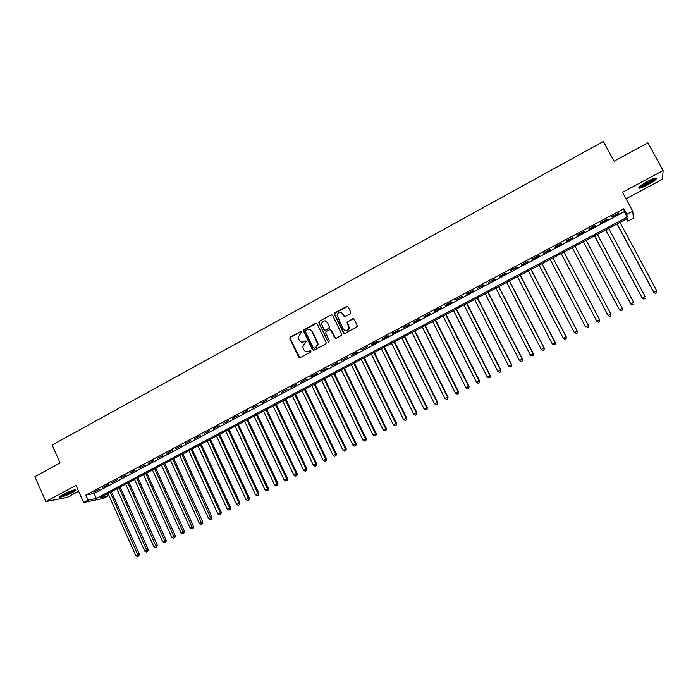 <?xml version="1.0" encoding="UTF-8"?>
<svg xmlns="http://www.w3.org/2000/svg" width="698" height="698" viewBox="0 0 698 698"><rect width="100%" height="100%" fill="white"/><g stroke="black" fill="none" stroke-linecap="round" stroke-linejoin="round"><path stroke-width="1.05" d="M301.754 331.803L300.716 331.463L290.307 337.134L289.827 338.687L298.718 357.149L300.201 357.646L310.662 352.019L311.011 350.92L309.964 350.571L308.612 351.303C306.596 352.132 305.017 351.6 303.866 349.715L302.749 346.793L304.677 343.18L306.457 341.671L305.34 341.008L303.979 341.741C301.981 342.57 300.402 342.046 299.25 340.162L298.142 337.317L301.754 331.803M301.37 331.428L290.682 337.186L290.089 338.382L299.8 357.769M310.575 350.527L308.612 351.303M305.968 340.964L303.979 341.741M647.639 181.34C640.459 185.432 637.684 187.736 639.289 188.251C640.965 188.05 643.757 186.916 647.674 184.857C654.837 180.791 657.629 178.487 656.05 177.938C654.384 178.13 651.574 179.273 647.639 181.34M63.387 494.297C60.115 496.095 59.06 497.063 60.22 497.177C62.96 496.81 66.938 495.301 72.156 492.657C75.445 490.851 76.501 489.883 75.349 489.752C72.627 490.118 68.64 491.636 63.387 494.297M350.256 313.725L350.754 312.137L348.18 306.919L346.67 306.431L334.839 312.879L334.229 313.838L343.46 333.059L344.969 333.557L357.472 326.315L354.252 319.239L352.726 318.742L347.028 322.389L348.974 328.095C347.508 331.218 345.623 331.567 343.303 329.116L336.986 315.182C338.338 311.893 340.231 311.483 342.657 313.952L343.66 315.993L345.178 316.482L350.256 313.725M626.856 214.312L632.746 211.189L633.426 218.204L627.772 221.187L627.415 218.465L100.084 497.657L107.981 496.034L103.644 498.328L83.612 502.499L88.088 500.126L96.324 498.433L627.24 217.165L626.856 214.312L623.864 208.746L85.845 495.074L88.088 500.126M83.612 502.499L76.021 485.363L45.798 501.565L34.9 476.655L60.072 462.949L52.158 445.027L603.377 141.458L614.066 161.212L647.901 142.785L663.1 170.556L622.546 192.299L632.746 211.189M317.128 323.828L315.636 323.34L303.988 329.683L303.386 330.8L312.468 349.75L313.952 350.248L325.661 343.948L326.271 342.954L317.128 323.828M319.352 321.316L331.088 314.92L332.597 315.4L341.697 334.002L341.2 335.581L336.139 338.303L334.639 337.806L330.957 330.259L329.447 329.77L326.114 331.576L325.504 332.58L329.447 340.999L328.051 341.75L318.742 322.354L319.352 321.316L331.088 314.92M626.045 198.773L662.55 179.264L663.1 170.556M45.798 501.565L66.947 497.473L78.63 491.235M99.229 489.307L93.881 492.151L99.229 489.307M108.19 484.543L102.807 487.405L108.19 484.543M117.194 479.753L111.785 482.632L117.194 479.753M126.242 474.945L120.806 477.833L126.242 474.945M135.333 470.112L129.872 473.008L135.333 470.112M144.469 465.252L138.981 468.166L144.469 465.252M153.647 460.366L148.133 463.298L153.647 460.366M162.87 455.462L157.329 458.411L162.87 455.462M172.136 450.533L166.569 453.491L172.136 450.533M181.454 445.577L175.861 448.552L181.454 445.577M190.816 440.604L185.197 443.588L190.816 440.604M200.221 435.596L194.576 438.606L200.221 435.596M209.679 430.57L203.999 433.589L209.679 430.57M219.181 425.518L213.475 428.555L219.181 425.518M228.726 420.44L222.994 423.485L228.726 420.44M238.323 415.336L232.556 418.399L238.323 415.336M247.965 410.206L242.171 413.286L247.965 410.206M257.658 405.049L251.838 408.147L257.658 405.049M267.395 399.875L261.549 402.982L267.395 399.875M277.193 394.667L271.313 397.79L277.193 394.667M287.026 389.432L281.12 392.573L287.026 389.432M296.92 384.17L290.979 387.329L296.92 384.17M306.858 378.883L300.89 382.059L306.858 378.883M316.848 373.57L310.846 376.763L311.727 376.789L317.712 373.605L316.848 373.57M326.891 368.23L320.862 371.441L327.737 368.274L326.891 368.23M336.986 362.864L330.922 366.092L337.806 362.925L336.986 362.864M347.133 357.472L341.034 360.709L347.133 357.472M357.324 352.045L351.199 355.308L358.091 352.132L357.324 352.045M367.576 346.601L361.416 349.873L367.576 346.601M377.88 341.121L371.694 344.411L372.427 344.515L378.595 341.235L377.88 341.121M388.236 335.607L382.015 338.914L382.722 339.036L388.926 335.738L388.236 335.607M398.645 330.075L392.389 333.4L393.079 333.531L399.308 330.215L398.645 330.075M409.107 324.509L402.825 327.851L409.752 324.666L409.107 324.509M419.629 318.916L413.312 322.275L413.94 322.441L420.24 319.091L419.629 318.916M430.204 313.289L423.852 316.665L424.454 316.848L430.788 313.481L430.204 313.289M440.831 307.635L434.444 311.029L435.029 311.229L441.389 307.844L440.831 307.635M451.519 301.955L445.097 305.366L445.647 305.584L452.051 302.182L451.519 301.955M462.259 296.24L455.811 299.669L462.765 296.484L462.259 296.24M473.061 290.499L466.569 293.945L467.067 294.19L473.541 290.752L473.061 290.499M483.915 284.723L477.397 288.195L484.368 284.993L483.915 284.723M494.83 278.921L488.277 282.411L495.248 279.209L494.83 278.921M505.806 273.084L499.21 276.591L499.62 276.888L506.198 273.389L505.806 273.084M516.834 267.221L510.212 270.745L517.201 267.543L516.834 267.221M527.924 261.322L521.266 264.865L521.615 265.188L528.255 261.663L527.924 261.322M539.074 255.389L532.373 258.949L532.696 259.298L539.38 255.747L539.074 255.389M550.286 249.43L543.55 253.008L543.847 253.374L550.556 249.805L550.286 249.43M561.558 243.436L554.788 247.031L555.05 247.415L561.803 243.829L561.558 243.436M572.892 237.407L566.078 241.028L566.314 241.429L573.102 237.817L572.892 237.407L573.102 237.817M584.278 231.343L577.438 234.99L577.639 235.401L584.462 231.771L584.278 231.343M595.734 225.253L588.859 228.918L589.025 229.345L595.891 225.698L595.734 225.253M607.26 219.128L600.341 222.81L600.472 223.264L607.373 219.591L607.26 219.128M342.666 313.507L342.91 314.004M85.845 495.074L94.108 493.451L624.291 211.695L623.864 208.746M611.989 217.139L618.925 213.448L618.838 212.969L611.884 216.668L611.989 217.139M626.551 218.919L627.772 221.187M107.056 493.966L107.981 496.034M328.165 341.924L328.81 342.186M94.108 493.451L96.324 498.433M624.291 211.695L627.24 217.165M302.129 342.151L304.345 341.784M306.841 351.713L308.97 351.338M316.517 323.27L304.354 329.735L303.752 330.861L313.515 350.37M305.768 330.529L305.427 331.62L313.297 347.866L314.344 348.215L315.775 347.447L317.73 344.114L311.945 331.314C310.793 329.43 309.205 328.906 307.199 329.753L305.768 330.529M309.554 329.404L312.303 331.376L317.695 342.482L318.079 344.158L316.124 347.482L314.693 348.258M332.012 314.859L331.428 314.99M330.32 329.692L331.288 330.32L335.633 338.434M328.051 341.75L318.864 322.877M327.135 322.45C324.605 319.954 322.72 320.426 321.499 323.881L323.916 329.639L325.408 330.128L328.749 328.322L329.238 326.751L327.475 322.511L325.242 320.879M324.893 330.267L325.408 330.128M327.475 322.511L329.692 327.406L329.081 328.383L325.748 330.189M319.701 321.377L319.213 322.947M340.851 312.399L342.988 314.021L344.576 316.613M345.606 330.773C347.552 331 348.782 330.119 349.288 328.156L348.686 326.21M353.65 318.681L347.962 321.569L347.351 322.459L349 326.271M347.63 306.387L335.171 312.948L334.56 313.917L344.437 333.688M108.033 493.451L135.831 555.704L139.312 554.151L111.375 491.68M138.352 556.088L137.462 556.542L138.85 555.922L138.352 556.088L110.232 492.291M137.462 556.542L135.831 555.704M139.312 554.151L138.85 555.922M74.328 489.891L71.231 491.977C66.467 494.385 62.968 495.685 60.743 495.885M62.052 495.039L72.828 490.284M60.141 496.357C63.012 495.868 66.895 494.367 71.789 491.881L75.079 489.769M655.029 178.121C654.925 179.648 643.888 186.061 640.432 186.619L639.543 186.654M640.607 185.764L640.633 185.755C645.441 184.167 649.794 181.768 653.694 178.548M638.879 187.343L639.438 187.265C643.076 186.671 654.471 180.25 655.963 177.938M116.836 488.792L144.774 551.15L148.246 549.605L120.169 487.03M147.304 551.533L146.406 551.987L147.793 551.368L147.304 551.533L119.044 487.623M146.406 551.987L144.774 551.15M148.246 549.605L147.793 551.368M125.675 484.107L153.761 546.578L157.225 545.033L129.008 482.353M156.291 546.962L155.392 547.424L156.78 546.804L156.291 546.962L127.9 482.937M155.392 547.424L153.761 546.578M157.225 545.033L156.78 546.804M134.566 479.404L162.791 541.98L166.246 540.444L137.881 477.65M165.33 542.372L164.423 542.826L165.801 542.215L165.33 542.372L136.791 478.226M164.423 542.826L162.791 541.98M166.246 540.444L165.801 542.215M143.491 474.675L171.865 537.364L175.311 535.828L146.798 472.93M174.404 537.748L173.497 538.219L174.875 537.6L174.404 537.748L145.734 473.497M173.497 538.219L171.865 537.364M175.311 535.828L174.875 537.6M152.461 469.929L180.983 532.722L184.42 531.195L155.767 468.184M183.53 533.115L182.614 533.577L183.993 532.967L183.53 533.115L154.712 468.742M182.614 533.577L180.983 532.722M184.42 531.195L183.993 532.967M161.482 465.156L190.144 528.063L193.573 526.536L164.772 463.411M192.692 528.456L191.776 528.918L193.145 528.307L192.692 528.456L163.742 463.961M191.776 528.918L190.144 528.063M193.573 526.536L193.145 528.307M170.539 460.357L199.358 523.378L202.769 521.86L173.819 458.621M201.905 523.77L200.98 524.242L202.35 523.631L201.905 523.77L172.807 459.162M200.98 524.242L199.358 523.378M202.769 521.86L202.35 523.631M179.639 455.541L208.606 518.666L212.009 517.157L182.911 453.813M211.162 519.059L210.238 519.539L211.599 518.928L211.162 519.059L181.916 454.337M210.238 519.539L208.606 518.666M212.009 517.157L211.599 518.928M188.783 450.699L217.898 513.937L221.301 512.428L192.046 448.971M220.463 514.33L219.53 514.81L220.891 514.208L220.463 514.33L220.228 512.751L191.078 449.486M219.53 514.81L217.898 513.937M221.301 512.428L220.891 514.208M197.97 445.839L227.243 509.182L230.628 507.682L201.225 444.111M229.808 509.584L228.874 510.055L230.227 509.461L200.274 444.617M228.874 510.055L227.243 509.182M230.628 507.682L230.227 509.461M207.201 440.944L236.622 504.41L240.007 502.909L210.447 439.234M239.196 504.802L238.254 505.282L239.606 504.689L238.978 503.206L209.522 439.723M238.254 505.282L236.622 504.41M240.007 502.909L239.606 504.689M216.485 436.032L246.062 499.602L249.43 498.119L219.713 434.322M248.636 500.004L247.694 500.492L249.038 499.89L248.427 498.398L218.814 434.802M247.694 500.492L246.062 499.602M249.43 498.119L249.038 499.89M225.803 431.094L255.538 494.786L258.897 493.294L229.031 429.392M258.12 495.187L257.169 495.667L258.513 495.074L257.911 493.573L228.141 429.863M257.169 495.667L255.538 494.786M258.897 493.294L258.513 495.074M235.174 426.138L265.066 489.935L268.416 488.46L238.384 424.436M267.648 490.336L266.697 490.825L268.032 490.232L267.447 488.722L237.529 424.89M266.697 490.825L265.066 489.935M268.416 488.46L268.032 490.232M244.588 421.156L274.637 485.066L277.979 483.592L247.79 419.454M277.228 485.468L276.268 485.956L277.603 485.372L277.036 483.845L246.952 419.899M276.268 485.956L274.637 485.066M277.979 483.592L277.603 485.372M254.055 416.148L284.252 480.163L287.585 478.697L257.239 414.455M286.852 480.573L285.883 481.07L287.218 480.477L286.669 478.941L256.428 414.891M285.883 481.07L284.252 480.163M287.585 478.697L287.218 480.477M263.556 411.113L293.919 475.251L297.243 473.785L266.741 409.429M296.528 475.661L295.551 476.149L296.886 475.565L296.345 474.012L265.947 409.848M295.551 476.149L293.919 475.251M297.243 473.785L296.886 475.565M273.11 406.053L303.639 470.304L306.946 468.847L276.286 404.378M306.248 470.714L305.27 471.211L306.596 470.627L306.073 469.065L275.509 404.779M305.27 471.211L303.639 470.304M306.946 468.847L306.596 470.627M282.716 400.966L313.402 465.33L316.7 463.882L285.875 399.3M316.011 465.749L315.034 466.247L316.351 465.662L315.845 464.091L285.124 399.692M315.034 466.247L313.402 465.33M316.7 463.882L316.351 465.662M292.366 395.862L323.209 460.34L326.498 458.9L295.507 394.196M325.835 460.759L324.849 461.256L326.167 460.68L325.678 459.083L294.783 394.579M324.849 461.256L323.209 460.34M326.498 458.9L326.167 460.68M302.06 390.723L333.077 455.323L336.357 453.883L305.201 389.065M335.694 455.742L334.708 456.239L336.017 455.663L335.546 454.058L304.494 389.44M334.708 456.239L333.077 455.323M336.357 453.883L336.017 455.663M311.805 385.566L342.988 450.28L346.252 448.849L314.929 383.909M345.615 450.699L344.62 451.205L345.929 450.629L345.475 449.015L314.248 384.275M344.62 451.205L342.988 450.28M346.252 448.849L345.929 450.629M321.604 380.384L352.944 445.211L356.207 443.78L324.71 378.735M355.579 445.629L354.584 446.135L355.884 445.568L355.448 443.937L324.055 379.075M354.584 446.135L352.944 445.211M356.207 443.78L355.884 445.568M331.445 375.166L362.96 440.115L366.206 438.693L334.543 373.526M365.595 440.534L364.592 441.049L365.892 440.473L365.473 438.833L333.914 373.858M364.592 441.049L362.96 440.115M366.206 438.693L365.892 440.473M341.339 369.931L373.02 434.994L376.257 433.58L344.428 368.3M375.664 435.412L374.651 435.927L375.952 435.36L375.541 433.711L343.817 368.614M374.651 435.927L373.02 434.994M376.257 433.58L375.952 435.36M351.277 364.67L383.132 429.846L386.352 428.441L354.357 363.039M385.785 430.273L384.773 430.788L386.055 430.221L385.671 428.555L353.773 363.344M384.773 430.788L383.132 429.846M386.352 428.441L386.055 430.221M361.267 359.374L393.297 424.672L396.508 423.276L364.33 357.751M395.949 425.099L394.937 425.614L396.22 425.056L395.845 423.372L363.771 358.048M394.937 425.614L393.297 424.672M396.508 423.276L396.22 425.056M371.31 354.061L403.514 419.472L406.716 418.085L374.364 352.446M406.175 419.899L405.154 420.423L406.428 419.864L406.079 418.172L373.831 352.726M405.154 420.423L403.514 419.472M406.716 418.085L406.428 419.864M381.405 348.712L413.783 414.246L416.968 412.858L384.441 347.107M416.444 414.682L415.415 415.205L416.689 414.647L416.357 412.937L383.935 347.377M415.415 415.205L413.783 414.246M416.968 412.858L416.689 414.647M391.552 343.346L424.105 408.993L427.281 407.615L394.579 341.741M426.775 409.429L425.736 409.953L427.01 409.403L426.696 407.676L394.091 341.994M425.736 409.953L424.105 408.993M427.281 407.615L427.01 409.403M401.743 337.945L434.479 403.714L437.637 402.345L404.761 336.349M437.157 404.151L436.11 404.674L437.376 404.133L437.079 402.388L404.308 336.593M436.11 404.674L434.479 403.714M437.637 402.345L437.376 404.133M411.995 332.518L444.905 398.41L448.055 397.04L414.996 330.931M447.584 398.846L446.546 399.378L447.802 398.828L447.523 397.075L414.568 331.157M446.546 399.378L444.905 398.41M448.055 397.04L447.802 398.828M422.299 327.065L455.384 393.07L458.525 391.718L425.283 325.486M458.071 393.515L457.024 394.047L458.281 393.506L458.019 391.735L424.881 325.696M457.024 394.047L455.384 393.07M458.525 391.718L458.281 393.506M432.647 321.586L465.924 387.713L469.047 386.36L435.622 320.007M468.611 388.149L467.555 388.69L468.803 388.149L468.567 386.369L435.247 320.208M467.555 388.69L465.924 387.713M469.047 386.36L468.803 388.149M443.056 316.072L476.516 382.321L479.622 380.977L446.013 314.51M479.212 382.766L478.147 383.307L479.395 382.766L479.168 380.968L445.664 314.693M478.147 383.307L476.516 382.321M479.622 380.977L479.395 382.766M453.517 310.54L487.16 376.903L490.258 375.568L456.466 308.978M489.865 377.348L488.792 377.888L490.031 377.356L489.83 375.541L456.143 309.144M488.792 377.888L487.16 376.903M490.258 375.568L490.031 377.356M464.03 304.974L497.857 371.458L500.946 370.132L466.962 303.421M500.571 371.903L499.498 372.453L500.728 371.921L500.545 370.088L466.665 303.578M499.498 372.453L497.857 371.458M500.946 370.132L500.728 371.921M474.596 299.372L508.615 365.979L511.686 364.661L477.519 297.828M511.329 366.433L510.255 366.982L511.477 366.45L511.32 364.609L477.249 297.967M510.255 366.982L508.615 365.979M511.686 364.661L511.477 366.45M485.223 293.753L519.434 360.482L522.488 359.165L488.129 292.209M522.148 360.927L521.066 361.485L522.287 360.953L522.148 359.095L487.885 292.34M521.066 361.485L519.434 360.482M522.488 359.165L522.287 360.953M495.903 288.1L530.305 354.95L533.342 353.642L498.791 286.564M533.028 355.404L531.937 355.954L533.15 355.43L533.028 353.563L498.581 286.677M531.937 355.954L530.305 354.95M533.342 353.642L533.15 355.43M506.635 282.411L541.229 349.384L544.257 348.093L509.514 280.893M543.96 349.838L542.861 350.396L544.074 349.881L543.969 347.988L509.331 280.989M542.861 350.396L541.229 349.384M544.257 348.093L544.074 349.881M517.427 276.696L552.214 343.791L555.224 342.509L520.289 275.187M554.954 344.254L553.846 344.812L555.05 344.297L554.971 342.395L520.132 275.265M553.846 344.812L552.214 343.791M555.224 342.509L555.05 344.297M528.281 270.955L563.26 338.172L566.253 336.898L531.117 269.445M565.999 338.635L564.891 339.193L566.087 338.687L566.026 336.768L530.995 269.515M564.891 339.193L563.26 338.172M566.253 336.898L566.087 338.687M539.179 265.179L574.358 332.527L577.342 331.253L542.014 263.687M577.106 332.99L575.99 333.548L577.185 333.042L577.141 331.105L541.918 263.731M577.342 331.253L577.185 333.042M550.146 259.377L585.526 326.847L588.493 325.582L552.956 257.885M588.274 327.31L587.158 327.877L588.344 327.371L588.318 325.416L552.895 257.92M588.493 325.582L588.344 327.371M561.166 253.54L596.746 321.132L599.695 319.876L563.967 252.065M599.503 321.595L598.378 322.171L599.556 321.665L599.556 319.701L563.932 252.083M598.43 322.24L596.746 321.132L598.378 322.171M599.695 319.876L599.556 321.665M610.959 314.144L575.03 246.202L610.959 314.144L610.829 315.932L609.659 316.438L610.829 315.932M572.247 247.677L608.028 315.391L610.855 313.952L610.785 315.862M609.703 316.508L608.141 315.583L609.659 316.438M583.362 241.787L619.449 309.825L622.215 308.167L586.18 240.304M583.38 241.778L619.37 309.615L621.028 310.75L622.136 310.087L621.002 310.671M622.136 310.087L622.284 308.385L622.162 310.174M621.028 310.75L619.449 309.825M594.53 235.88L630.817 304.04L633.627 302.356L597.392 234.362M594.583 235.854L630.765 303.813L632.423 304.956L633.54 304.284L632.397 304.869M632.423 304.956L630.817 304.04M605.751 229.939L642.256 298.221L645.109 296.519L608.665 228.394M605.838 229.895L642.23 297.985L643.87 299.137L645.013 298.456L643.861 299.041M643.87 299.137L642.256 298.221M617.041 223.962L653.747 292.375L656.652 290.647L619.99 222.392M617.154 223.901L653.764 292.113L655.387 293.282L656.548 292.593L655.387 293.177M656.652 290.647L656.548 292.593M655.387 293.282L653.747 292.375"/></g></svg>
